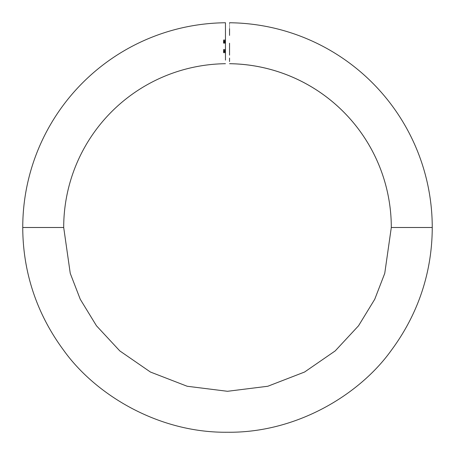 <?xml version="1.0" encoding="UTF-8"?>
<svg xmlns="http://www.w3.org/2000/svg" width="455" height="455" viewBox="0 0 455 455"><rect width="100%" height="100%" fill="white"/><g stroke="black" fill="none" stroke-linecap="round" stroke-linejoin="round"><path stroke-width="0.34" stroke-dasharray="2.27 1.71" d="M63.7 227.494L22.75 227.494L63.7 227.494M225.452 23.148L225.452 35.405M225.452 28.745L225.452 51.085M225.452 56.511L225.452 60.105M391.3 227.494L432.25 227.494L391.3 227.494M229.548 58.081L229.548 61.561M229.548 51.074L229.548 55.135M229.548 43.225L229.548 50.988M229.548 35.393L229.548 22.756M225.452 43.231L223.405 43.231L225.452 43.231L225.452 42.372L223.405 42.372L225.452 42.372L225.452 41.735L223.405 41.735L225.452 41.735L225.452 41.104L223.405 41.104L225.452 41.104L225.452 41.576L223.405 41.576L225.452 41.576L225.452 42.116L223.405 42.116L223.405 43.231L225.452 43.231L223.405 43.231L223.405 42.116L225.452 42.116L225.452 43.231L223.405 43.231L225.452 43.231L225.452 42.019L223.405 42.019L225.452 42.019L225.452 40.814L223.405 40.814L225.452 40.814L225.452 41.286L223.405 41.286L225.452 41.286L225.452 40.853L223.405 40.853L225.452 40.853L223.405 40.853L223.405 43.231L225.452 43.231L223.405 43.231L223.405 40.831L223.405 43.231L223.405 40.853L223.405 43.231L223.405 40.853L225.452 40.853L225.452 43.231L223.405 43.231L225.452 43.231L225.452 42.372L223.405 42.372L225.452 42.372L225.452 41.735L223.405 41.735L225.452 41.735L225.452 41.104L223.405 41.104L225.452 41.104L225.452 41.957L225.452 41.104L225.452 41.576L223.405 41.576L225.452 41.576L225.452 42.116L223.405 42.116L223.405 43.231L225.452 43.231L223.405 43.231L223.405 42.116L225.452 42.116L225.452 43.231L223.405 43.231L225.452 43.231L225.452 42.019L223.405 42.019L225.452 41.934L225.452 42.235L225.452 40.814L223.405 40.814L225.452 40.814L225.452 41.286L223.405 41.286L225.452 41.286L225.452 40.853L223.405 40.853L225.452 40.853L223.405 40.853L223.405 41.286L223.405 40.814L223.405 42.019L225.452 42.042L225.452 41.104L223.405 41.104L223.405 42.98L225.452 42.98L223.405 42.912L223.405 43.253L223.405 42.048L225.452 42.048L223.405 42.048L223.405 40.842L223.405 41.166L225.452 41.104L225.452 42.98L225.452 42.042L223.405 41.934L223.405 43.231L225.452 43.231L223.405 43.231L223.405 40.853L223.405 43.231L223.405 40.853L225.452 40.853L225.452 41.297L223.405 41.297L225.452 41.297L225.452 40.814L223.405 40.814L225.452 40.814L225.452 42.036L223.405 42.036L225.452 42.036L225.452 43.27L223.405 43.27L225.452 43.27L225.452 42.821L223.405 42.821L223.405 40.814L223.405 41.297L223.405 40.853L225.452 40.853L225.452 43.231L223.405 43.231L223.405 42.821L225.452 42.821L225.452 43.231L223.405 43.231L225.452 43.231L225.452 40.853L223.405 40.853L225.452 40.853L223.405 40.853L223.405 43.231L223.405 40.831L223.405 43.231L225.452 43.231L223.405 43.231L225.452 43.231L225.452 42.23L223.405 42.23L225.452 42.412L225.452 41.104L223.405 41.104L225.452 41.104L225.452 42.025L223.405 42.025L223.405 43.231L225.452 43.231L223.405 43.231L223.405 42.025L225.452 42.025L225.452 43.231L223.405 43.231L225.452 43.231L225.452 42.309L223.405 42.309L225.452 42.309L225.452 41.104L223.405 41.104L225.452 41.104L225.452 41.945L223.405 41.945L223.405 43.231L225.452 43.231L223.405 43.231L223.405 41.945L225.452 41.945L225.452 43.231L223.405 43.231L225.452 43.231L225.452 41.945L223.405 41.945L225.452 41.945L225.452 40.814L223.405 40.814L225.452 40.814L225.452 41.388L223.405 41.388L223.405 40.814L223.405 41.388L225.452 41.388L225.452 40.814L223.405 40.814L225.452 40.814L223.405 40.933L225.452 40.933L225.452 41.269L223.405 41.269L225.452 41.269L225.452 42.235L225.452 41.104L223.405 41.104L223.405 42.042L225.452 42.042L223.405 42.042L223.405 42.98L225.452 42.98L223.405 42.912L223.405 43.253L223.405 42.048L225.452 42.048L223.405 42.048L223.405 41.104L225.452 41.104L225.452 42.98L225.452 40.853L223.405 40.853L225.452 40.853L223.405 40.853L223.405 41.377L223.405 40.814L223.405 43.231L225.452 43.231L223.405 43.231L223.405 39.898L223.405 41.314L223.405 39.898L225.452 39.898L225.452 41.314L223.405 41.314L225.452 41.16L225.452 41.814L225.452 40.814L223.405 40.814L223.405 41.797L223.405 41.104L225.452 41.104L223.405 41.104L225.452 41.331L225.452 41.814L223.405 41.814L225.452 41.814L225.452 41.331L223.405 41.331L223.405 41.814L225.452 41.814L223.405 41.814L223.405 41.155L223.405 42.036L223.405 40.814L225.452 40.814L225.452 42.036L223.405 42.036L225.452 42.036L225.452 43.27L223.405 43.27L223.405 40.922L223.405 43.27L225.452 43.27L225.452 42.821L223.405 42.821L223.405 40.853L225.452 40.853L225.452 43.231L223.405 43.231L223.405 42.821L225.452 42.821L225.452 43.231L223.405 43.231L225.452 43.231L225.452 39.898L223.405 39.898L225.452 39.898L223.405 39.898L223.405 43.231L223.405 39.898L223.405 43.231L225.452 43.231L223.405 43.231L225.452 43.231L225.452 39.898L223.405 39.898L225.452 39.898L223.405 39.898L223.405 43.231L225.452 43.231L223.405 43.265L223.405 42.924L225.452 42.98L225.452 42.105L223.405 42.105L225.452 42.105L223.405 42.105L225.452 42.105L225.452 41.28L223.405 41.28L225.452 41.28L225.452 40.814L223.405 40.814L225.452 40.814L225.452 41.257L223.405 41.257L225.452 41.257L225.452 42.048L223.405 42.048L225.452 42.048L225.452 43.27L223.405 43.27L223.405 40.814L223.405 43.27L225.452 43.27L225.452 42.616L223.405 42.616L225.452 42.48L223.405 42.48L225.452 42.48L225.452 42.98L223.405 42.98L223.405 39.898L225.452 39.898L225.452 43.231L223.405 43.231L225.452 43.231L225.452 41.65L223.405 41.65L225.452 41.65L223.405 41.65L225.452 41.65L225.452 41.314L223.405 41.314L225.452 41.314L223.405 41.314L225.452 41.314L225.452 40.313L223.405 40.313L225.452 40.313L223.405 40.313L225.452 40.313L225.452 39.983L223.405 39.983L225.452 39.983L223.405 39.983L223.405 43.231L225.452 43.231L223.405 43.231L223.405 39.983L225.452 39.983L225.452 43.27L225.452 39.898L225.452 57.705M225.452 52.825L225.452 49.407L225.452 52.825L225.452 49.407L225.452 52.825L225.452 49.407L225.452 52.825L225.452 49.493L225.452 49.828L225.452 49.493L223.405 49.493L225.452 49.493L223.405 49.493L223.405 49.828L225.452 49.828L223.405 49.828L225.452 49.828L223.405 49.828L223.405 50.681L225.452 50.681L223.405 50.619L225.452 50.619L223.405 50.619L223.405 51.682L225.452 51.682L223.405 51.682L223.405 52.825L225.452 52.825L223.405 52.825L223.405 51.91L225.452 51.91L225.452 50.869L223.405 50.892L223.405 49.407L225.452 49.407L225.452 50.892L225.452 49.407L223.405 49.407L225.452 49.584L223.405 49.584L223.405 50.897L225.452 50.897L223.405 50.869L225.452 50.869L223.405 50.869L223.405 52.496L225.452 52.496L225.452 51.91L223.405 51.91L225.452 51.91L223.405 51.91L223.405 52.496L223.405 51.671L225.452 51.671L225.452 52.496L223.405 52.496L223.405 51.91L223.405 52.825L223.405 50.954L225.452 50.954L225.452 51.671L223.405 51.671L225.452 51.83L223.405 51.83L223.405 52.825L225.452 52.825L223.405 52.825L223.405 51.836L225.452 51.836L225.452 52.825L225.452 51.364L223.405 51.364L223.405 52.825L225.452 52.825L223.405 52.825L225.452 52.825L223.405 52.825L223.405 51.364L225.452 51.369L225.452 52.666L223.405 52.666L223.405 49.493L225.452 49.493L225.452 51.119L223.405 51.119L225.452 51.119L223.405 51.119L223.405 49.493L223.405 51.836L223.405 50.892L225.452 50.892L225.452 51.836L223.405 51.836L223.405 52.808L223.405 50.869L223.405 51.341L225.452 51.341L223.405 51.369L223.405 50.403L225.452 50.403L225.452 51.847L223.405 51.847L223.405 52.496L223.405 51.205L223.405 51.847L223.405 51.205L225.452 51.205L223.405 51.205L223.405 51.847L225.452 51.847L225.452 52.496L223.405 52.496L223.405 51.847L223.405 52.496L225.452 52.496L225.452 51.847L223.405 51.847L225.452 51.847L225.452 51.205L225.452 52.746L225.452 49.407L225.452 50.494L225.452 49.743L223.405 49.743L223.405 50.494L225.452 50.494L223.405 50.494L225.452 50.494L223.405 50.494L223.405 49.407L223.405 50.892L223.405 49.407L225.452 49.407L223.405 49.407L223.405 50.374L225.452 50.374L223.405 50.374L223.405 51.54L225.452 51.54L223.405 51.54L223.405 52.41L225.452 52.41L223.405 52.41L225.452 52.41L223.405 52.41L223.405 52.746L225.452 52.746L223.405 52.746L225.452 52.746L223.405 52.746L223.405 51.398L225.452 51.398L223.405 51.398L223.405 49.743L225.452 49.743L225.452 50.403L223.405 50.403L223.405 49.407L223.405 52.746L223.405 49.743L223.405 50.494L225.452 50.403L225.452 51.369L223.405 51.369L225.452 51.364L225.452 49.407L225.452 50.403L223.405 50.403L223.405 49.407L225.452 49.407L223.405 49.407L223.405 50.408L225.452 50.408L223.405 50.408L223.405 51.364L223.405 49.407L223.405 52.825L223.405 51.119L225.452 51.119L225.452 52.825L225.452 51.119L223.405 51.119L223.405 49.407L225.452 49.407L225.452 51.119L225.452 49.407L223.405 49.407L223.405 51.119L225.452 51.119L223.405 51.119L223.405 52.825L225.452 52.825L223.405 52.825L223.405 49.407L223.405 51.324L225.452 51.324L225.452 51.66L223.405 51.66L223.405 51.324L225.452 51.324L223.405 51.324L223.405 51.66L225.452 51.66L225.452 51.324L223.405 51.324L223.405 51.66L225.452 51.66L223.405 51.66L223.405 51.324L223.405 52.496L223.405 50.676L223.405 51.119L225.452 51.119L225.452 49.743L223.405 49.743L223.405 51.034L223.405 50.391L223.405 51.034L225.452 51.034L225.452 50.391L223.405 50.391L225.452 50.391L225.452 49.743L225.452 50.391L223.405 50.391L223.405 49.743L225.452 49.743L223.405 49.743L223.405 51.119L223.405 49.743L225.452 49.743L225.452 51.119L223.405 51.119L225.452 51.119L225.452 51.938L223.405 51.938L223.405 51.119L223.405 52.496L223.405 51.938L225.452 51.938L225.452 52.496L223.405 52.496L225.452 52.496L225.452 51.119L223.405 51.119L225.452 51.119L225.452 52.496L225.452 50.676L225.452 52.825L225.452 51.119L223.405 51.119L223.405 49.407L225.452 49.407L225.452 51.119L225.452 49.407L223.405 49.407L223.405 51.119L225.452 51.119L223.405 51.119L223.405 52.825L225.452 52.825M229.548 28.75L229.548 23.148M223.405 40.853L223.405 43.231L223.405 40.853M225.452 50.391L225.452 51.034L223.405 51.034L223.405 50.391L225.452 50.391L225.452 49.754L225.452 51.034L225.452 50.391M225.452 49.493L225.452 49.828L223.405 49.828L223.405 49.493L225.452 49.493L223.405 49.493L225.452 49.493L223.405 49.493L223.405 52.746L225.452 52.746L225.452 49.493M225.452 52.746L223.405 52.746L225.452 52.746L223.405 52.746L223.405 49.828L225.452 49.828L225.452 52.746M225.452 49.828L223.405 49.828L225.452 49.828M223.405 49.493L223.405 52.746L223.405 49.493M225.452 49.743L225.452 50.676L225.452 49.743L223.405 49.743L223.405 52.825L223.405 49.407L223.405 52.496L223.405 49.743L223.405 51.119L225.452 51.119L225.452 49.743L225.452 51.119L223.405 51.119L223.405 49.743L225.452 49.743L225.452 51.938L223.405 51.938L223.405 51.119L225.452 51.119L223.405 51.119L223.405 52.496L223.405 51.938L225.452 51.938L225.452 52.496L223.405 52.496L225.452 52.496L225.452 49.743"/><path stroke-width="0.68" d="M225.452 60.105L225.452 22.756A204.75 204.75 0 0 0 22.75 227.494L63.7 227.494L22.75 227.494C22.818 261.09 30.866 306.027 63.7 350.344C95.118 394.314 157.993 433.058 227.5 432.244C297.007 433.058 359.882 394.314 391.3 350.344C424.134 306.027 432.182 261.09 432.25 227.494L391.3 227.494A163.8 163.8 0 0 0 229.548 63.706L229.548 63.694A163.8 163.8 0 0 1 391.3 227.494L384.748 273.358L374.738 299.271L358.54 325.774L335.204 350.907L304.583 372.025L267.819 386.255L227.5 391.294L187.181 386.255L150.417 372.025L119.796 350.907L96.46 325.774L80.262 299.271L70.252 273.358L63.7 227.494A163.8 163.8 0 0 1 225.452 63.706A163.8 163.8 0 0 0 63.7 227.494L70.252 273.358L80.262 299.271L96.46 325.774L119.796 350.907L150.417 372.025L187.181 386.255L227.5 391.294L267.819 386.255L304.583 372.025L335.204 350.907L358.54 325.774L374.738 299.271L384.748 273.358L391.3 227.494L432.25 227.494A204.75 204.75 0 0 0 229.548 22.756A204.75 204.75 0 0 1 432.25 227.494C432.182 261.09 424.134 306.027 391.3 350.344C359.882 394.314 297.007 433.058 227.5 432.244C157.993 433.058 95.118 394.314 63.7 350.344C30.866 306.027 22.818 261.09 22.75 227.494A204.75 204.75 0 0 1 225.452 22.756L225.452 23.148M225.452 35.376L225.452 43.214M225.452 57.711L225.452 56.511M229.548 61.561L229.548 58.081M229.548 55.135L229.548 51.074M229.548 51.051L229.548 43.225M229.548 35.393L229.548 28.75M225.452 51.068L225.452 28.756M229.548 23.148L229.548 22.756"/></g></svg>
